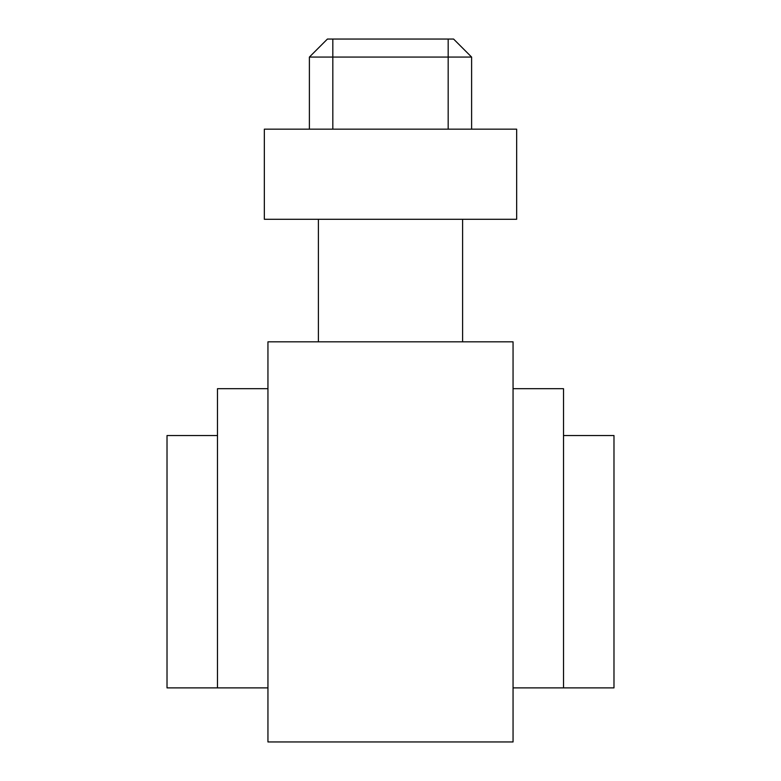<?xml version="1.0" encoding="UTF-8"?>
<svg xmlns="http://www.w3.org/2000/svg" width="781" height="781" viewBox="0 0 781 781"><rect width="100%" height="100%" fill="white"/><g stroke="black" fill="none" stroke-linecap="round" stroke-linejoin="round"><path stroke-width="1.17" d="M563.521 435.554L613.983 435.554L613.983 687.885L513.058 687.885M513.058 388.694L563.521 388.694L563.521 687.885M267.942 687.885L217.479 687.885L217.479 388.694L267.942 388.694M217.479 687.885L167.017 687.885L167.017 435.554L217.479 435.554M513.058 341.834L513.058 741.95L267.942 741.95L267.942 341.834L513.058 341.834M516.661 219.285L264.339 219.285L264.339 129.168L516.661 129.168L516.661 219.285M318.404 341.834L318.404 219.285M462.596 219.285L462.596 341.834M448.177 39.05L327.415 39.05L309.393 57.072L471.607 57.072L453.585 39.05L448.177 39.05L448.177 129.168M471.607 129.168L471.607 57.072M309.393 57.072L309.393 129.168M332.823 39.05L332.823 129.168"/></g></svg>
